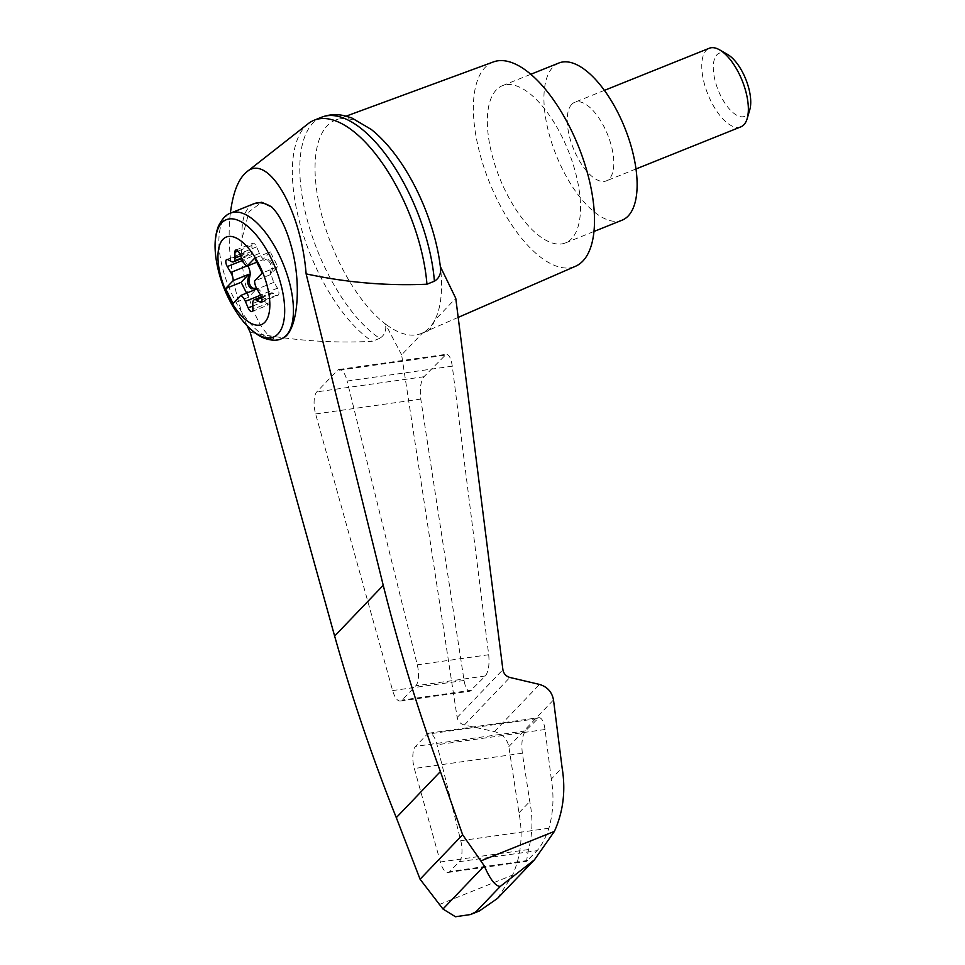 <?xml version="1.0" encoding="UTF-8"?>
<svg xmlns="http://www.w3.org/2000/svg" width="965" height="965" viewBox="0 0 965 965"><rect width="100%" height="100%" fill="white"/><g stroke="black" fill="none" stroke-linecap="round" stroke-linejoin="round"><path stroke-width="0.72" stroke-dasharray="4.83 3.62" d="M230.37 213.205C226.172 247.161 233.253 294.699 247.161 325.868M308.245 123.641A122.82 53.533 -111.9 0 0 301.538 229.127A122.82 53.533 -111.9 0 0 372.261 341.333C331.719 343.444 291.032 340.44 250.188 332.322M497.494 898.427L512.56 875.098C521.088 855.762 523.223 835.002 518.965 812.832L508.832 746.608C507.12 738.816 502.319 733.798 494.406 731.579L464.358 725.017C460.401 723.895 458.001 721.386 457.145 717.49L401.633 354.843L422.706 332.829C427.326 333.227 431.331 329.053 434.684 320.308L455.757 298.294M321.598 117.223A122.82 53.533 -111.9 0 0 306.966 218.85A122.82 53.533 -111.9 0 0 379.728 338.341C384.758 335.181 386.651 330.38 385.397 323.951A114.992 50.12 -111.9 0 0 421.741 333.275A114.992 50.12 -111.9 0 0 422.706 332.829A114.992 50.12 -111.9 0 0 434.684 320.308A114.992 50.12 -111.9 0 0 440.354 266.63M452.283 366.181C451.113 358.389 449.075 354.445 446.156 354.324L423.961 376.736C420.68 381.356 419.618 388.811 420.788 399.088L464.069 680.47C465.323 687.575 467.313 691.157 470.039 691.193L485.383 675.97C488.495 671.688 489.605 664.608 488.712 654.728L452.283 366.181L347.123 381.042A16.936 6.526 -98 0 0 339.113 369.45A16.936 6.526 -98 0 0 337.34 370.439L316.822 391.862A16.936 6.526 -98 0 0 315.615 413.949L392.634 690.566A16.936 6.526 -98 0 0 400.354 701.036A16.936 6.526 -98 0 0 402.14 700.059L415.782 685.801A16.936 6.526 -98 0 0 417.278 664.825L347.123 381.042M551.305 779.057L545.044 729.504C543.874 721.724 541.823 717.767 538.916 717.658L525.515 730.867C522.234 735.499 521.184 742.941 522.342 753.219L529.773 801.541C533.03 818.103 532.608 834.11 528.506 849.538L526.444 861.395L537.071 850.672C541.594 845.545 545.539 838.066 548.892 828.235C553.343 812.446 554.151 796.053 551.305 779.057L562.113 767.766M518.965 812.832L529.773 801.541M459.256 861.673A16.936 6.526 -98 0 0 460.751 840.696L437.036 744.763A16.936 6.526 -98 0 0 429.027 733.183A16.936 6.526 -98 0 0 427.254 734.172L415.541 746.403A16.936 6.526 -98 0 0 414.335 768.49L440.366 861.986A16.936 6.526 -98 0 0 448.086 872.469A16.936 6.526 -98 0 0 449.871 871.479L459.256 861.673L537.071 850.672M281.732 338.619C262.504 348.076 237.487 284.301 242.203 237.897L249.042 211.733L261.756 202.264M256.606 288.354L256.618 288.354A8.468 3.691 -111.9 0 1 262.311 294.518L265.134 301.08A5.078 2.22 -111.9 0 0 268.982 304.711A5.078 2.22 -111.9 0 0 269.874 302.455L269.754 296.665L252.782 303.493M247.824 265.809A8.468 3.691 -111.9 0 0 247.728 265.652L246.847 266.002M241.72 258.548L250.49 255.037A8.468 3.691 -111.9 0 1 248.608 254.808L244.821 252.854A5.078 2.22 -111.9 0 0 243.699 252.721A5.078 2.22 -111.9 0 0 244.266 259.766L247.728 265.652M246.582 293.119L248.644 297.208L256.292 289.223M261.382 296.882L271.249 292.914A8.468 3.691 -111.9 0 1 273.131 293.143L276.919 295.097A5.078 2.22 -111.9 0 0 278.053 295.23A5.078 2.22 -111.9 0 0 277.474 288.185L274.012 282.299A8.468 3.691 -111.9 0 1 271.696 272.6L270.284 273.167A8.468 3.691 -111.9 0 0 270.14 274.76L277.787 266.762L270.272 251.877L254.712 258.125M277.787 266.762L262.227 273.011M248.644 297.208L233.084 303.456M270.14 274.76L254.579 281.008M270.272 251.877L262.625 259.862L256.774 262.215M235.786 250.056L252.77 243.24A5.078 2.22 -111.9 0 1 256.606 246.871L259.428 253.433A8.468 3.691 -111.9 0 0 265.134 259.597L263.71 260.164A8.468 3.691 -111.9 0 1 262.625 259.862M270.284 273.167L271.237 268.56A5.078 2.22 -111.9 0 0 270.176 263.336A5.078 2.22 -111.9 0 0 267.064 260.273L263.71 260.164M271.696 272.6L272.661 267.993A5.078 2.22 -111.9 0 0 271.599 262.769A5.078 2.22 -111.9 0 0 268.475 259.706L265.134 259.597M271.249 292.914A8.468 3.691 -111.9 0 0 269.754 296.665M252.77 243.24A5.078 2.22 -111.9 0 0 251.865 245.496L251.986 251.274L240.562 255.858M250.49 255.037A8.468 3.691 -111.9 0 0 251.986 251.274M740.855 126.849A42.351 18.456 68.1 0 1 707.936 94.425A42.351 18.456 68.1 0 1 709.287 48.25M571.726 104.365A42.351 18.456 -111.9 0 0 575.007 152.253A42.351 18.456 -111.9 0 0 606.309 180.889A42.351 18.456 -111.9 0 0 604.271 127.223A42.351 18.456 -111.9 0 0 574.742 102.278A42.351 18.456 -111.9 0 0 571.726 104.365M749.781 109.721A34.04 14.837 68.1 0 1 718.237 90.288A34.04 14.837 68.1 0 1 727.574 54.45M558.964 62.978A84.703 36.923 -111.9 0 0 552.921 67.14A84.703 36.923 -111.9 0 0 559.495 162.928A84.703 36.923 -111.9 0 0 622.087 220.189M496.324 89.866A84.703 36.923 -111.9 0 0 502.91 185.654A84.703 36.923 -111.9 0 0 565.502 242.915A84.703 36.923 -111.9 0 0 568.192 150.552A84.703 36.923 -111.9 0 0 502.367 85.704A84.703 36.923 -111.9 0 0 496.324 89.866M379.728 338.341L372.261 341.333M401.633 354.843L385.397 323.951A114.992 50.12 -111.9 0 1 323.601 221.914A114.992 50.12 -111.9 0 1 327.244 125.739A114.992 50.12 -111.9 0 1 336.037 119.877A114.992 50.12 -111.9 0 1 397.592 157.874M493.465 61.905A110.119 47.997 -111.9 0 0 485.045 67.526A110.119 47.997 -111.9 0 0 493.887 192.686A110.119 47.997 -111.9 0 0 575.526 266.256M457.145 717.49L502.898 669.698M464.358 725.017L509.882 677.454M494.406 731.579L539.531 684.438M508.832 746.608L553.5 699.951M548.892 828.235L460.751 840.696M527.674 860.478L449.871 871.479M528.506 849.538L440.366 861.986M439.063 904.615L512.56 875.098M242.203 237.897A67.767 29.541 68.1 0 1 254.012 203.699M281.406 338.751A67.767 29.541 68.1 0 1 228.753 286.87A67.767 29.541 68.1 0 1 230.9 212.988M235.774 311.092A63.244 27.563 68.1 0 1 217.065 264.519M244.266 259.766L242.541 260.454M244.821 252.854L227.849 259.669M248.608 254.808L231.624 261.624M262.311 294.518L260.61 295.194M274.012 282.299L257.028 289.114M259.428 253.433L242.456 260.248M268.475 259.706L267.064 260.273M272.661 267.993L271.237 268.56M277.474 288.185L260.502 295M276.919 295.097L261.792 301.164M273.131 293.143L261.66 297.751M269.874 302.455L252.902 309.27M265.134 301.08L252.83 306.026M256.606 246.871L239.634 253.686M251.865 245.496L238.005 251.069M444.467 355.301L337.34 370.439M488.712 654.728L417.278 664.825M485.383 675.97L415.782 685.801M471.74 690.216L402.14 700.059M464.069 680.47L392.634 690.566M420.788 399.088L315.615 413.949M423.961 376.736L316.822 391.862M545.044 729.504L437.036 744.763M537.228 718.623L427.254 734.172M525.515 730.867L415.541 746.403M522.342 753.219L414.335 768.49M448.086 872.469L526.444 861.395M226.715 259.537L243.699 252.721M261.069 302.045L278.053 295.23M251.998 311.526L268.982 304.711M604.416 90.372L574.742 102.278M635.983 168.972L606.309 180.889M565.502 242.915L593.957 231.479M502.367 85.704L530.822 74.281M339.113 369.45L446.156 354.324M400.354 701.036L470.039 691.193M429.027 733.183L538.916 717.658M346.17 116.138L336.037 119.877M458.182 317.401L421.741 333.275"/><path stroke-width="1.45" d="M247.161 325.868L250.188 332.322L334.638 636.08C351.851 697.285 372.406 757.802 396.289 817.632L420.077 879.224L442.971 909.018L484.273 865.882L462.633 834.761L440.402 771.554C418.026 710.156 398.967 648.07 383.238 585.321L306.122 273.879C301.08 209.574 267.908 152.808 246.594 172.011C238.355 178.851 232.951 192.578 230.37 213.205M306.122 273.879C346.423 282.552 386.688 286.002 426.94 284.217A122.82 53.533 -111.9 0 0 383.141 164.315A122.82 53.533 -111.9 0 0 314.144 120.227A122.82 53.533 -111.9 0 0 308.245 123.641L246.594 172.011M440.354 266.63A114.992 50.12 -111.9 0 0 440.342 266.557L455.757 298.294L502.898 669.698C503.67 673.691 505.998 676.272 509.882 677.454L539.531 684.438C547.324 686.791 551.98 691.953 553.5 699.951L562.113 767.766C565.852 790.48 563.283 811.686 554.405 831.384L534.429 859.839L500.28 886.425L476.022 911.768L479.412 910.96L497.494 898.427L534.429 859.839M426.94 284.217L434.407 281.213C439.461 278.017 441.439 273.131 440.342 266.557L439.907 263.264A114.992 50.12 -111.9 0 0 397.592 157.874C389.293 146.354 380.56 136.897 371.38 129.527L351.803 117.959L344.24 115.679C336.568 113.979 329.149 114.449 321.972 117.079A122.82 53.533 -111.9 0 0 321.598 117.223L314.144 120.227M442.971 909.018L455.468 916.75L470.462 914.555L476.022 911.768M420.077 879.224L462.633 834.761M396.289 817.632L440.402 771.554M271.756 207.029A67.767 29.541 68.1 0 0 254.012 203.699L261.756 202.264L271.756 207.029C279.862 215.147 286.472 228.633 291.587 247.498C302.298 286.472 297.341 333.576 282.021 338.498L281.732 338.619M259.199 264.796A47.164 20.555 68.1 0 1 254.374 324.686A47.164 20.555 68.1 0 1 218.102 252.89A47.164 20.555 68.1 0 1 259.199 264.796M245.339 301.333A8.468 3.691 -111.9 0 0 240.731 295.471L233.084 303.456L225.557 288.571L233.216 280.574A8.468 3.691 -111.9 0 0 230.756 272.468L227.294 266.581A5.078 2.22 -111.9 0 1 226.715 259.537A5.078 2.22 -111.9 0 1 227.849 259.669L231.624 261.624A8.468 3.691 -111.9 0 0 233.518 261.853A8.468 3.691 -111.9 0 0 235.014 258.089L234.893 252.311A5.078 2.22 -111.9 0 1 235.786 250.056A5.078 2.22 -111.9 0 1 239.634 253.686L242.456 260.248A8.468 3.691 -111.9 0 0 247.052 266.111L254.712 258.125L262.227 273.011L254.579 281.008A8.468 3.691 -111.9 0 0 257.028 289.114L260.502 295A5.078 2.22 -111.9 0 1 261.069 302.045A5.078 2.22 -111.9 0 1 259.947 301.912L256.159 299.958A8.468 3.691 -111.9 0 0 254.278 299.729A8.468 3.691 -111.9 0 0 252.782 303.493L252.902 309.27A5.078 2.22 -111.9 0 1 251.998 311.526A5.078 2.22 -111.9 0 1 248.162 307.895L245.339 301.333L260.61 295.194M248.632 275.918L247.667 280.526A5.078 2.22 -111.9 0 0 248.729 285.749A5.078 2.22 -111.9 0 0 251.853 288.812L256.618 288.354L253.264 288.245A5.078 2.22 -111.9 0 1 250.152 285.182A5.078 2.22 -111.9 0 1 249.091 279.959L250.044 275.351L248.632 275.918A8.468 3.691 -111.9 0 0 248.777 274.325L233.216 280.574M248.777 274.325L241.117 282.323L225.557 288.571M250.044 275.351A8.468 3.691 -111.9 0 0 247.824 265.809M241.117 282.323L246.582 293.119M240.731 295.471L256.292 289.223A8.468 3.691 -111.9 0 0 255.194 288.921M256.774 262.215L247.052 266.111M604.416 90.372L709.287 48.25A42.351 18.456 68.1 0 1 719.552 49.83A42.351 18.456 68.1 0 1 738.816 73.183A42.351 18.456 68.1 0 1 747.175 118.599A42.351 18.456 68.1 0 1 740.855 126.849L635.983 168.972M719.552 49.83L727.574 54.45A34.04 14.837 68.1 0 1 743.062 73.219A34.04 14.837 68.1 0 1 749.781 109.721L747.175 118.599M593.957 231.479L622.087 220.189A84.703 36.923 -111.9 0 0 624.789 127.826A84.703 36.923 -111.9 0 0 558.964 62.978L530.822 74.281M434.407 281.213A122.82 53.533 -111.9 0 0 390.837 161.662A122.82 53.533 -111.9 0 0 321.972 117.079M484.273 865.882C490.111 879.392 495.443 886.244 500.28 886.425M440.342 266.557A114.992 50.12 -111.9 0 0 439.907 263.264M458.182 317.401L575.526 266.256A110.119 47.997 -111.9 0 0 578.469 146.427A110.119 47.997 -111.9 0 0 493.465 61.905L346.17 116.138M480.908 860.901L554.405 831.384M334.638 636.08L383.238 585.321M254.012 203.699L230.9 212.988A67.767 29.541 68.1 0 1 278.161 252.89A67.767 29.541 68.1 0 1 281.406 338.751L282.021 338.498M230.9 212.988C226.208 214.399 222.059 218.802 218.428 226.184C214.459 236.353 214.001 249.139 217.065 264.519A63.244 27.563 68.1 0 1 229.188 218.934A63.244 27.563 68.1 0 1 270.429 256.931A63.244 27.563 68.1 0 1 280.007 331.369A63.244 27.563 68.1 0 1 235.774 311.092C244.205 324.324 253.373 333.251 263.276 337.846C270.996 340.669 277.039 340.971 281.406 338.751M253.264 288.245L251.853 288.812M249.091 279.959L247.667 280.526M246.847 266.002L230.756 272.468M242.541 260.454L227.294 266.581M261.792 301.164L259.947 301.912M261.66 297.751L256.159 299.958M252.83 306.026L248.162 307.895M238.005 251.069L234.893 252.311M240.562 255.858L235.014 258.089M479.412 910.96L470.462 914.555M217.065 264.519A135.522 135.522 0 0 0 235.774 311.092M254.278 299.729L261.382 296.882M233.518 261.853L241.72 258.548"/></g></svg>
